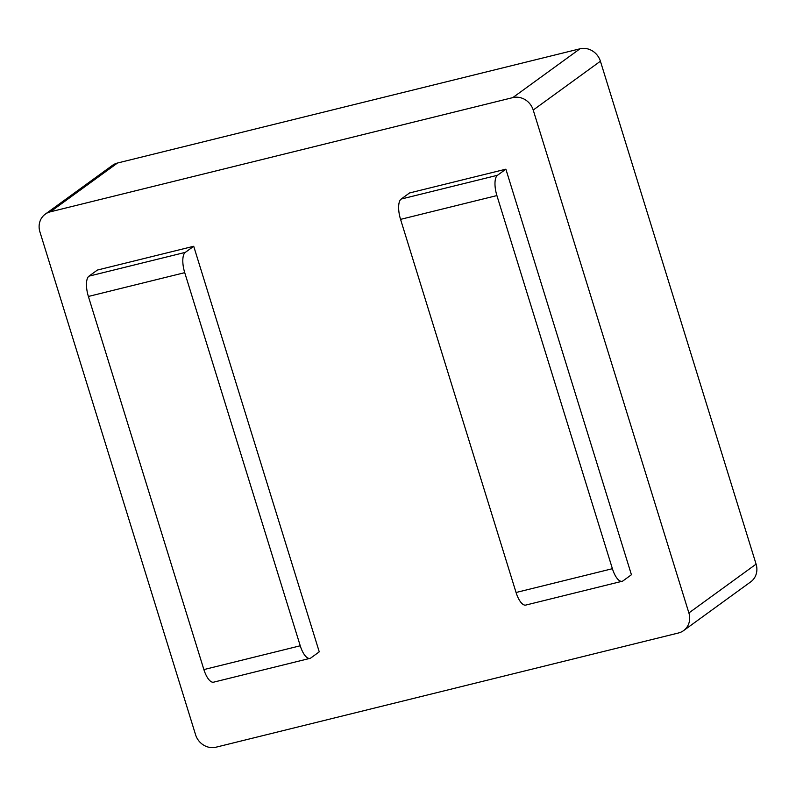 <?xml version="1.0" encoding="UTF-8"?>
<svg xmlns="http://www.w3.org/2000/svg" width="796" height="796" viewBox="0 0 796 796"><rect width="100%" height="100%" fill="white"/><g stroke="black" fill="none" stroke-linecap="round" stroke-linejoin="round"><path stroke-width="1.19" d="M216.024 747.195L678.49 632.979A17.154 15.691 -126 0 0 683.545 630.641A17.154 15.691 -126 0 0 688.888 612.95L533.211 110.037A17.154 15.691 -126 0 0 512.773 97.619L50.307 211.835A17.154 15.691 -126 0 0 45.243 214.174A17.154 15.691 -126 0 0 39.909 231.865L195.587 734.778A17.154 15.691 -126 0 0 216.024 747.195M45.243 214.174L112.455 165.359A17.154 15.691 54 0 1 117.509 163.021L579.976 48.805A17.154 15.691 54 0 1 600.413 61.222L756.091 564.135A17.154 15.691 54 0 1 750.757 581.826L683.545 630.641M409.532 192.97L505.878 169.18L631.427 574.752L623.029 580.851A17.154 6.487 76.1 0 1 622.114 581.279A17.154 6.487 76.1 0 1 612.403 568.702L516.057 592.493L400.557 219.368A17.154 6.487 -103.9 0 1 401.134 199.07L409.532 192.97M203.885 669.585L88.386 296.46A17.154 6.487 76.1 0 1 88.963 276.162L97.371 270.063L193.717 246.272L319.256 651.844L310.858 657.944A17.154 6.487 -103.9 0 1 309.952 658.372A17.154 6.487 -103.9 0 1 300.241 645.785L203.885 669.585A17.154 6.487 76.1 0 0 213.607 682.172L309.952 658.372M193.717 246.272L185.309 252.372A17.154 6.487 -103.9 0 0 184.732 272.66L300.241 645.785M622.114 581.279L525.768 605.079A17.154 6.487 -103.9 0 1 516.057 592.493M401.134 199.07L497.48 175.279L505.878 169.18M497.48 175.279A17.154 6.487 76.1 0 0 496.903 195.567L612.403 568.702M756.091 564.135L688.888 612.95M600.413 61.222L533.211 110.037M579.976 48.805L512.773 97.619M117.509 163.021L50.307 211.835M88.963 276.162L185.309 252.372M88.386 296.46L184.732 272.66M400.557 219.368L496.903 195.567"/></g></svg>
